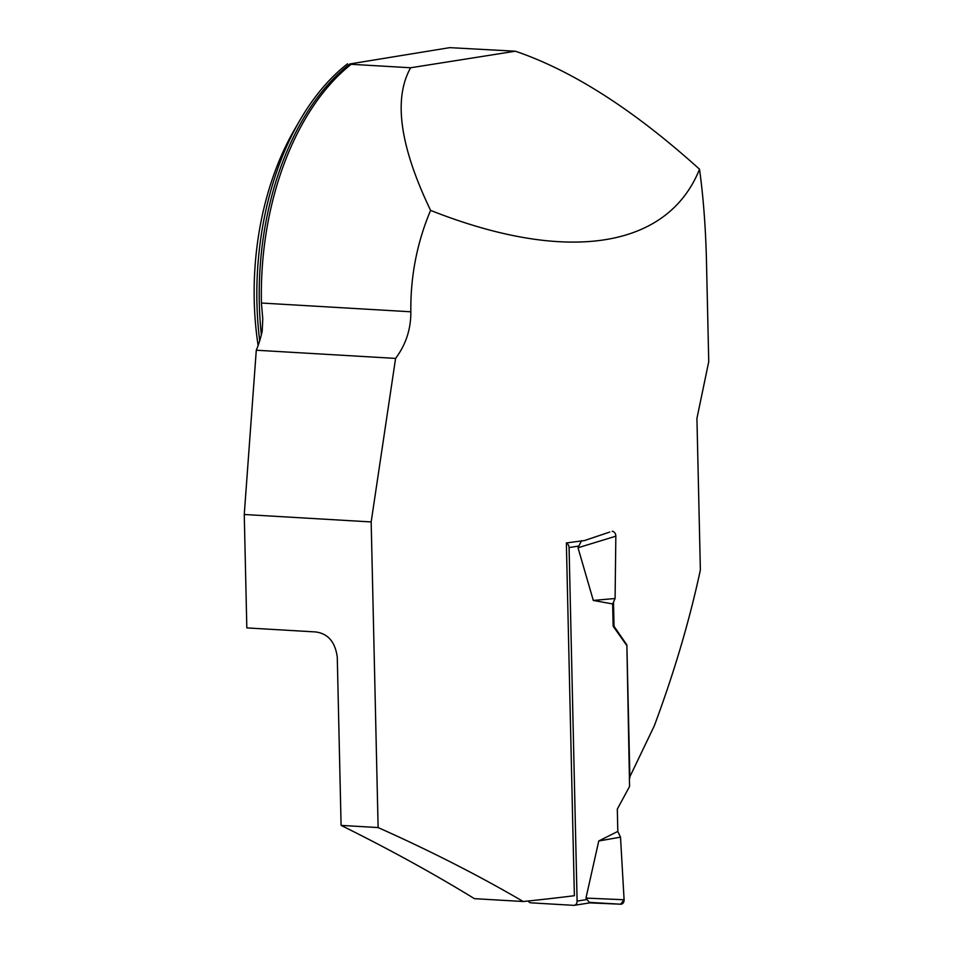 <?xml version="1.0" encoding="UTF-8"?>
<svg xmlns="http://www.w3.org/2000/svg" width="953" height="953" viewBox="0 0 953 953"><rect width="100%" height="100%" fill="white"/><g stroke="black" fill="none" stroke-linecap="round" stroke-linejoin="round"><path stroke-width="1.43" d="M261.36 334.729A240.049 146.464 -86.6 0 1 349.93 63.934L449.709 47.65L515.394 51.212C572.586 70.689 633.959 110.024 699.526 169.217C703.528 198.379 705.875 230.412 706.566 265.315L708.746 361.687L696.929 418.403L700.372 569.965C689.519 620.606 674.152 672.58 654.27 725.924L629.361 777.803M430.589 210.387C399.867 146.345 393.208 98.814 410.624 67.77L351.204 64.292A240.799 146.917 -86.6 0 0 261.432 303.03L262.766 319.1L262.206 331.06A75.013 45.768 93.4 0 1 256.286 350.227L395.59 358.399C405.883 344.641 410.969 329.107 410.838 311.786C410.421 276.441 416.997 242.634 430.589 210.387C566.63 264.255 667.576 248.816 699.526 169.217M347.559 63.791A240.049 146.464 93.4 0 0 300.076 120.007A240.049 146.464 93.4 0 0 259.704 340.745M258.132 345.486A225.039 137.303 -86.6 0 1 294.68 129.274L300.076 120.007M349.93 63.934L351.204 64.292M515.394 51.212L410.624 67.77M609.789 532.036L584.487 540.554L566.368 542.936L574.373 895.713A520.219 54.512 -1.3 0 1 523.221 901.514C478.823 875.569 430.446 850.922 378.115 827.561L371.17 521.934L395.59 358.399M613.494 602.07L614.042 626.3L626.871 644.919L629.885 777.839M523.221 901.514L474.415 898.655C433.436 873.52 388.991 849.099 341.091 825.393L337.267 657.046C335.158 641.857 327.903 633.483 315.491 631.934L246.827 627.908L244.254 514.501L256.286 350.227M620.689 904.206L589.728 902.86L620.641 904.206A4.503 3.526 -99 0 0 620.689 904.206A4.503 3.526 -99 0 0 624.096 899.751L620.51 837.163L617.806 831.409L617.306 809.121L629.564 786.475L626.871 644.919M341.091 825.393L378.115 827.561M371.17 521.934L244.254 514.501M626.347 644.883L613.16 626.252L614.042 626.3M566.368 543.103A4.503 3.526 81 0 1 569.072 547.57L577.101 901.085A4.503 3.526 81 0 1 574.242 905.326A4.503 3.526 81 0 1 573.646 905.35L530.976 902.836A4.503 3.526 81 0 1 528.176 901.002M589.74 902.86L585.964 898.083L598.758 840.987L617.806 831.409M613.16 626.252L612.648 603.964L593.302 600.438L578.018 547.761L581.521 540.685M624.096 899.751L585.964 898.083M589.157 902.36L620.641 904.206L624.096 899.751L620.51 837.163L598.758 840.987M612.183 531.298A4.503 3.526 81 0 1 615.841 536.182L578.018 547.761M615.841 536.182L615.09 598.508L593.302 600.438M615.09 598.508L612.648 603.964M410.838 311.786L261.432 303.03M569.072 547.57L578.9 546.021M577.101 901.085L586.917 899.537M574.242 905.326L589.693 902.884"/></g></svg>
